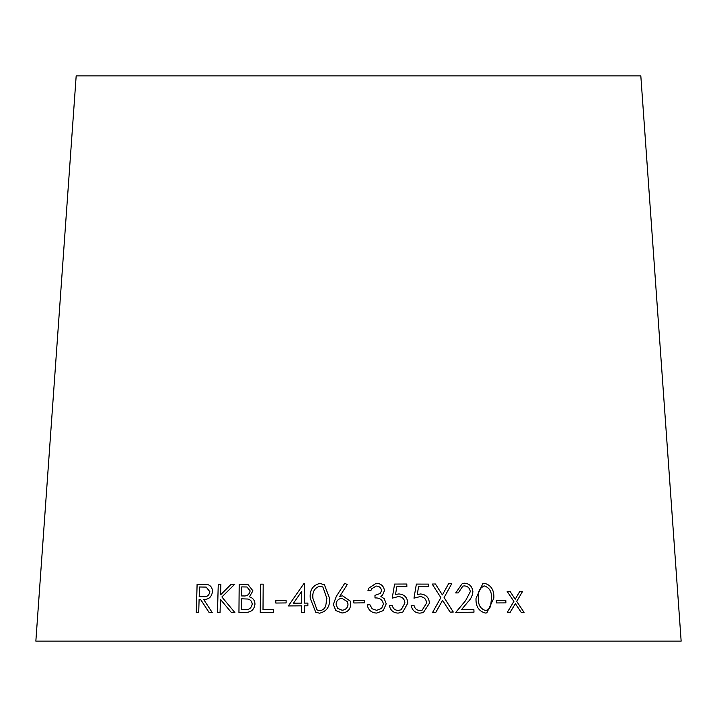 <?xml version="1.0" encoding="UTF-8"?>
<svg xmlns="http://www.w3.org/2000/svg" width="717" height="717" viewBox="0 0 717 717"><rect width="100%" height="100%" fill="white"/><g stroke="black" fill="none" stroke-linecap="round" stroke-linejoin="round"><path stroke-width="1.08" d="M640.819 75.868L76.181 75.868L35.85 641.132L681.15 641.132L640.819 75.868M521.268 612.417L524.091 612.426L516.715 601.402L522.576 591.444L519.78 591.435L515.218 599.206L510.065 591.444L507.197 591.444L513.901 601.402L507.269 612.426L510.128 612.417L515.371 603.597L521.268 612.417M496.37 602.934L505.906 602.889L505.826 600.541L496.289 600.586L496.37 602.934M485.4 613.044L486.825 612.874L493.87 598.095C494.228 589.983 491.055 585.036 484.351 583.253L482.899 583.432L476.043 598.247C475.586 606.322 478.705 611.251 485.4 613.044M473.982 612.175L473.883 609.441L461.542 609.593L467.95 601.895C470.917 599.036 472.557 595.603 472.888 591.588C472.216 586.291 469.366 583.495 464.347 583.199L462.366 583.441L455.698 592.932L458.297 592.896L462.859 586.094L464.293 585.906C467.78 586.13 469.778 588.057 470.298 591.677L465.647 600.568L455.752 612.417L473.982 612.175L473.883 609.441M450.106 612.094L453.287 612.04L444.101 597.575L451.737 583.683L448.6 583.737L442.38 594.922L435.398 583.979L432.172 584.05L440.856 597.637L432.593 612.417L435.819 612.354L442.568 600.326L450.106 612.094M422.17 610.131L419.974 610.517C416.81 610.337 414.838 608.688 414.067 605.578L411.191 605.587C412.185 610.355 415.08 612.874 419.848 613.152L423.344 612.605L429.429 603.212C429.026 597.557 426.068 594.474 420.556 593.972L417.276 594.518L418.549 586.793L428.47 586.802L428.434 584.095L416.371 584.086L413.969 598.166L419.947 596.634C424.016 596.831 426.23 598.991 426.57 603.096L422.179 610.131L419.983 610.508C416.801 610.337 414.829 608.697 414.059 605.587L411.182 605.587M401.17 609.764L398.249 610.472C395.049 610.31 393.068 608.679 392.298 605.569L389.394 605.587C390.398 610.355 393.301 612.865 398.123 613.116L402.802 612.049L407.803 603.131C407.408 597.476 404.415 594.411 398.84 593.936L395.524 594.492L396.815 586.757L406.853 586.712L406.817 584.014L394.61 584.068L392.199 598.157L398.222 596.598C402.336 596.777 404.567 598.919 404.908 603.024L401.179 609.764L398.258 610.472C395.049 610.31 393.059 608.679 392.289 605.578L392.298 605.569M383.416 604.072L381.587 608.428L376.658 610.31L372.15 608.805L369.99 604.834L367.203 604.861C368.251 610.086 371.406 612.82 376.658 613.071L383.254 610.615L386.212 603.813L384.276 598.776L380.897 596.383L382.511 595.173L384.455 590.548C383.712 585.932 380.96 583.513 376.192 583.297L368.762 588.164L367.955 590.674L370.859 590.638L371.738 588.72L376.228 586.058C379.266 586.13 381.023 587.635 381.498 590.557L380.377 593.407L374.964 595.361L375 597.951C379.696 597.691 382.502 599.735 383.416 604.072M353.848 602.979L364.478 602.836L364.442 600.487L353.813 600.64L353.848 602.979L353.813 600.64L364.442 600.487L364.478 602.836M350.299 601.178L342.592 595.827L339.706 596.392L347.207 584.66L344.85 583.172L336.416 596.159L333.306 604.485L335.789 610.534L342.036 612.999C347.467 612.47 350.389 609.513 350.801 604.126L350.272 601.097L342.592 595.818L339.706 596.392M319.621 613.196C326.853 611.404 330.161 606.439 329.533 598.319L324.469 584.785L319.836 583.423C312.684 585.287 309.493 590.261 310.264 598.345L315.749 612.273L319.621 613.196M304.474 605.82L307.871 605.802L307.889 603.087L304.501 603.105L304.626 583.351L304.053 583.351L288.351 605.937L301.678 605.838L301.633 612.426L304.429 612.417L304.474 605.82M275.776 603.042L286.11 602.934L286.128 600.595L275.803 600.694L275.776 603.042L275.803 600.694L286.146 600.595M263.193 584.122L260.459 584.158L260.253 612.506L273.464 612.318L273.482 609.584L263.005 609.737L263.193 584.122M252.913 590.826L247.813 584.301L239.173 584.167L238.94 612.506L246.236 612.363C251.38 612.139 254.302 609.378 254.992 604.072C254.768 600.29 252.913 597.888 249.426 596.849L252.913 590.826M209.104 612.515L212.223 612.506L203.574 599.358C208.638 599.672 211.605 597.109 212.465 591.677C212.429 587.922 210.816 585.547 207.625 584.552L197.094 584.238L196.261 612.605L198.717 612.587L199.102 599.394L200.518 599.385L209.104 612.515M234.898 612.587L221.894 596.956L234.746 584.221L231.215 584.221L220.576 594.868L220.872 584.23L218.264 584.23L217.448 612.596L220.056 612.596L220.442 599.367L231.43 612.587L234.898 612.587M200.545 599.385L209.122 612.515M207.652 584.552L197.094 584.238M197.121 584.247L196.288 612.614M206.164 587.089L209.866 591.695C209.149 595.406 207.016 597.055 203.476 596.652L199.209 596.652L199.469 586.999L206.164 587.089L209.839 591.686C209.122 595.406 206.989 597.055 203.449 596.652L199.183 596.643M234.773 584.23L231.215 584.221L220.576 594.868M220.899 584.23L218.264 584.23L217.475 612.605M231.457 612.596L220.442 599.367M246.953 586.99L250.143 590.889C249.364 594.635 247.042 596.311 243.197 595.935L241.683 595.97L241.737 586.891L246.953 586.99L250.116 590.88C249.337 594.626 247.024 596.311 243.171 595.926L241.665 595.97M247.822 584.301L239.2 584.167L238.967 612.515M247.876 599.045C250.529 599.654 251.972 601.375 252.214 604.18C251.38 608.168 248.924 609.979 244.864 609.62L241.557 609.683L241.638 598.812L247.858 599.036C250.502 599.654 251.954 601.366 252.196 604.18C251.362 608.159 248.907 609.979 244.838 609.611L241.557 609.683M263.022 609.737L273.5 609.584M263.211 584.122L260.459 584.158M260.477 584.167L260.271 612.506M307.898 603.096L304.501 603.105M304.635 583.351L304.053 583.351L288.359 605.937M301.642 612.435L301.678 605.838M301.785 591.31L301.714 603.122L293.486 603.176L301.776 591.31L301.705 603.122L293.477 603.176M324.478 584.794L319.845 583.423C312.693 585.296 309.502 590.27 310.273 598.345L315.758 612.282M322.865 586.99L326.88 598.372L325.769 605.659C324.801 608.652 322.784 610.31 319.737 610.642L317.066 609.943L312.926 598.39C312.155 592.036 314.485 587.94 319.907 586.121L322.865 586.99L326.871 598.372L325.76 605.659C324.792 608.652 322.784 610.31 319.728 610.633L317.066 609.943M347.207 584.66L344.85 583.172L336.416 596.159L333.306 604.485L335.798 610.534M347.449 601.697L348.005 604.189C347.709 607.828 345.746 609.844 342.117 610.248L337.608 608.312L336.067 604.395C336.354 600.747 338.316 598.722 341.946 598.31L347.449 601.697L348.005 604.189C347.709 607.819 345.746 609.844 342.117 610.239L337.608 608.312M381.587 608.428L376.658 610.319L372.15 608.805L369.99 604.834L367.203 604.87M383.237 610.633L386.212 603.813L384.276 598.776L380.897 596.383M382.502 595.173L384.455 590.548C383.712 585.932 380.951 583.521 376.183 583.306L376.192 583.297M376.183 583.306L368.762 588.173M370.859 590.638L371.738 588.72M380.377 593.407L374.964 595.361M392.289 605.578L389.394 605.596M402.846 612.022L407.803 603.131C407.399 597.476 404.406 594.411 398.831 593.936L395.515 594.492L396.815 586.757M406.844 586.721L406.817 584.014M406.808 584.023L394.601 584.068M423.344 612.605L429.429 603.212M429.411 603.221C429.017 597.557 426.059 594.483 420.538 593.981L420.556 593.972M420.538 593.981L417.276 594.518M417.258 594.527L418.549 586.793M428.461 586.802L428.434 584.095M428.425 584.104L416.353 584.095M413.969 598.166L414.892 597.781M442.559 600.326L435.802 612.354M453.269 612.04L444.083 597.575L451.737 583.683M451.719 583.692L448.582 583.746M432.154 584.05L435.398 583.979L442.38 594.922M473.865 609.441L461.524 609.593L467.95 601.895C470.89 599.036 472.539 595.603 472.862 591.588L472.888 591.588M472.862 591.588C472.198 586.3 469.348 583.504 464.329 583.208L462.357 583.441M458.28 592.896L462.841 586.103M486.816 612.874L493.87 598.095M493.843 598.095C494.21 589.983 491.037 585.036 484.333 583.262L484.351 583.253M484.333 583.262L482.891 583.432M485.373 610.49L486.09 610.373L485.373 610.49C480.273 608.715 477.988 604.646 478.526 598.283C477.549 591.928 479.539 587.823 484.513 585.959C489.55 587.743 491.853 591.812 491.45 598.166L490.733 605.462C489.98 608.473 488.205 610.14 485.391 610.481C480.3 608.706 478.015 604.637 478.544 598.274C477.567 591.928 479.565 587.815 484.531 585.959L483.652 586.085M505.879 602.898L505.826 600.541M505.799 600.55L496.263 600.586M510.101 612.426L515.371 603.597M524.055 612.426L516.715 601.402M516.688 601.411L522.576 591.444L519.753 591.444M515.191 599.206L510.065 591.444L507.17 591.444"/></g></svg>
